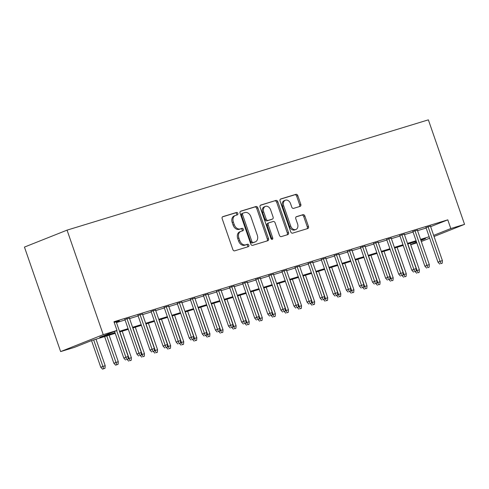 <?xml version="1.0" encoding="UTF-8"?>
<svg xmlns="http://www.w3.org/2000/svg" width="489" height="489" viewBox="0 0 489 489"><rect width="100%" height="100%" fill="white"/><g stroke="black" fill="none" stroke-linecap="round" stroke-linejoin="round"><path stroke-width="0.73" d="M237.843 213.387A1.265 0.941 68.3 0 0 236.529 212.464L222.874 216.633A1.809 1.339 68.3 0 0 222.801 216.658A1.809 1.339 68.3 0 0 222.183 218.73L232.837 249.506A1.809 1.339 68.3 0 0 234.714 250.826L248.369 246.658A1.265 0.941 68.3 0 0 248.424 246.639A1.265 0.941 68.3 0 0 248.852 245.185A1.265 0.941 68.3 0 0 247.538 244.262L245.771 244.8A5.795 4.291 68.3 0 1 239.769 240.588L238.876 238.021A5.795 4.291 68.3 0 1 240.851 231.383A5.795 4.291 68.3 0 1 241.095 231.297L242.862 230.759A1.265 0.941 68.3 0 0 242.917 230.735A1.265 0.941 68.3 0 0 243.351 229.286A1.265 0.941 68.3 0 0 242.037 228.363L240.27 228.901A5.795 4.291 68.3 0 1 234.262 224.689L233.375 222.122A5.795 4.291 68.3 0 1 235.343 215.484A5.795 4.291 68.3 0 1 235.588 215.398L237.354 214.854A1.265 0.941 68.3 0 0 237.409 214.836A1.265 0.941 68.3 0 0 237.843 213.387M236.529 215.111A1.265 0.941 68.3 0 0 236.688 213.846A1.265 0.941 68.3 0 0 235.38 212.923L222.483 216.859M247.538 246.908A1.265 0.941 68.3 0 0 247.703 245.643A1.265 0.941 68.3 0 0 246.389 244.72L244.622 245.258L245.771 244.8M242.031 231.01A1.265 0.941 68.3 0 0 242.196 229.744A1.265 0.941 68.3 0 0 240.881 228.821L239.115 229.359L240.27 228.901M300.099 206.382A1.809 1.339 68.3 0 0 300.179 206.358A1.809 1.339 68.3 0 0 300.79 204.286L297.801 195.649A1.809 1.339 68.3 0 0 295.924 194.335L280.765 198.962A1.809 1.339 68.3 0 0 280.686 198.986A1.809 1.339 68.3 0 0 280.069 201.065L290.729 231.835A1.809 1.339 68.3 0 0 292.605 233.155L307.764 228.528A1.809 1.339 68.3 0 0 307.844 228.497A1.809 1.339 68.3 0 0 308.461 226.425L304.849 215.997A1.809 1.339 68.3 0 0 302.972 214.677L296.481 216.658A1.809 1.339 68.3 0 0 296.407 216.688A1.809 1.339 68.3 0 0 295.79 218.76L297.581 223.931A4.841 3.588 68.3 0 1 295.931 229.482A4.841 3.588 68.3 0 1 290.704 226.028L283.687 205.771A4.841 3.588 68.3 0 1 285.338 200.221A4.841 3.588 68.3 0 1 290.564 203.675L291.731 207.049A1.809 1.339 68.3 0 0 293.608 208.369L300.099 206.382M430.644 226.664L447.79 219.842L450.803 228.552L464.55 224.353L428.364 119.848L67.054 230.136L24.45 247.086L60.636 351.591L74.383 347.398L91.657 340.527L115.221 333.333M447.79 219.842L113.968 321.738L116.987 330.448L103.24 334.641L67.054 230.136M257.844 207.849A1.809 1.339 68.3 0 0 255.961 206.529L240.802 211.156A1.809 1.339 68.3 0 0 240.722 211.187A1.809 1.339 68.3 0 0 240.111 213.259L250.765 244.035A1.809 1.339 68.3 0 0 252.642 245.35L267.807 240.722A1.809 1.339 68.3 0 0 267.88 240.698A1.809 1.339 68.3 0 0 268.498 238.62L257.844 207.849L256.688 208.308A1.809 1.339 68.3 0 0 254.812 206.988L240.411 211.382M260.784 205.062L275.943 200.429A1.809 1.339 68.3 0 1 277.819 201.749L288.479 232.526A1.809 1.339 68.3 0 1 287.862 234.598A1.809 1.339 68.3 0 1 287.783 234.622L281.297 236.603A1.809 1.339 68.3 0 1 279.421 235.288L275.099 222.807A1.809 1.339 68.3 0 0 273.223 221.493L268.913 222.807A1.809 1.339 68.3 0 0 268.84 222.831A1.809 1.339 68.3 0 0 268.223 224.903L272.721 237.898A1.265 0.941 68.3 0 1 272.294 239.353A1.265 0.941 68.3 0 1 270.924 238.449L260.087 207.159A1.809 1.339 68.3 0 1 260.704 205.087A1.809 1.339 68.3 0 1 260.784 205.062L260.631 205.123M116.29 322.068L119.371 320.863L114.212 322.434M129.377 318.076L124.891 319.445M142.47 314.079L137.984 315.448M155.563 310.081L151.07 311.45M168.65 306.09L164.163 307.459M181.743 302.092L177.256 303.461M194.836 298.094L190.343 299.464M207.923 294.097L203.436 295.472M221.016 290.105L216.529 291.475M234.109 286.108L229.616 287.477M247.196 282.11L242.709 283.479M260.289 278.113L255.796 279.488M273.382 274.121L268.889 275.49M286.468 270.124L281.982 271.493M299.561 266.126L295.069 267.495M312.654 262.128L308.162 263.504M325.741 258.137L321.255 259.506M338.834 254.139L334.342 255.509M351.927 250.142L347.434 251.511M365.014 246.15L360.527 247.52M378.107 242.153L373.614 243.522M391.2 238.155L386.707 239.524M404.287 234.158L399.8 235.533M417.38 230.166L412.887 231.535M116.461 322.575L125.068 319.953M129.554 318.584L138.155 315.955M142.647 314.586L151.248 311.958M155.734 310.588L164.341 307.966M168.827 306.591L177.428 303.969M181.92 302.599L190.521 299.971M195.007 298.602L203.613 295.973M208.1 294.604L216.7 291.982M221.193 290.607L229.793 287.984M234.28 286.615L242.886 283.987M247.373 282.618L255.973 279.989M260.466 278.62L269.066 275.998M273.553 274.622L282.153 272M286.646 270.631L295.246 268.003M299.739 266.633L308.339 264.005M312.826 262.636L321.426 260.014M325.918 258.644L334.519 256.016M339.011 254.647L347.612 252.018M352.098 250.649L360.699 248.027M365.191 246.652L373.792 244.029M378.284 242.66L386.885 240.032M391.371 238.663L399.971 236.034M404.464 234.665L413.064 232.043M417.557 230.667L426.157 228.045M430.473 226.169L425.98 227.538M429.684 238.229L421.304 241.499M416.817 242.868L410.699 244.738M434.043 236.493L464.55 224.353M433.657 235.374L450.803 228.552M116.987 330.448L99.713 337.318L114.988 332.654M119.481 331.285L128.081 328.657M132.568 327.288L141.174 324.665M145.661 323.296L154.261 320.668M158.754 319.299L167.354 316.67M171.841 315.301L180.447 312.679M184.934 311.304L193.534 308.681M198.027 307.312L206.627 304.684M211.114 303.314L219.72 300.686M224.207 299.317L232.807 296.695M237.299 295.319L245.9 292.697M250.386 291.328L258.993 288.699M263.479 287.33L272.08 284.702M276.572 283.333L285.173 280.71M289.659 279.341L298.266 276.713M302.752 275.344L311.352 272.715M315.845 271.346L324.445 268.724M328.932 267.349L337.538 264.726M342.025 263.357L350.625 260.729M355.118 259.359L363.718 256.731M368.205 255.362L376.811 252.74M381.298 251.364L389.898 248.742M394.391 247.373L402.991 244.744M407.478 243.375L416.084 240.747M420.571 239.378L429.171 236.755M103.24 334.641L60.636 351.591M420.937 240.435L425.473 238.626L420.803 240.056M416.316 241.425L407.71 244.048M403.223 245.423L394.623 248.045M390.13 249.414L381.53 252.043M377.043 253.412L368.437 256.04M363.95 257.41L355.35 260.032M350.857 261.401L342.257 264.029M337.771 265.399L329.164 268.027M324.678 269.396L316.077 272.018M311.585 273.394L302.984 276.016M298.498 277.385L289.891 280.014M285.405 281.383L276.805 284.011M272.312 285.38L263.712 288.003M259.225 289.378L250.625 292M246.132 293.369L237.532 295.998M233.039 297.367L224.439 299.995M219.952 301.365L211.352 303.987M206.859 305.356L198.259 307.984M193.766 309.354L185.166 311.982M180.679 313.351L172.079 315.98M167.586 317.349L158.986 319.971M154.493 321.34L145.893 323.969M141.407 325.338L132.806 327.966M128.314 329.335L119.713 331.958M410.632 244.537L416.573 242.171M234.439 215.857A5.795 4.291 68.3 0 0 234.194 215.942A5.795 4.291 68.3 0 0 232.22 222.581L233.375 222.122M239.115 229.359A5.795 4.291 68.3 0 1 233.112 225.142L232.22 222.581M239.946 231.755A5.795 4.291 68.3 0 0 239.696 231.841A5.795 4.291 68.3 0 0 237.727 238.479L238.876 238.021M244.622 245.258A5.795 4.291 68.3 0 1 238.614 241.046L237.727 238.479M267.043 240.955A1.809 1.339 68.3 0 0 267.349 239.078L256.688 208.308M243.045 213.118A1.265 0.941 68.3 0 0 242.99 213.143A1.265 0.941 68.3 0 0 242.556 214.592L251.914 241.603A1.265 0.941 68.3 0 0 253.229 242.526L255.087 241.957A5.795 4.291 68.3 0 0 255.337 241.872A5.795 4.291 68.3 0 0 257.306 235.233L250.912 216.768A5.795 4.291 68.3 0 0 244.91 212.55L243.045 213.118M242.935 213.161L241.89 213.577A1.265 0.941 68.3 0 0 241.835 213.595A1.265 0.941 68.3 0 0 241.407 215.05L242.556 214.592M255.337 241.872L254.188 242.33A5.795 4.291 68.3 0 1 253.938 242.416L252.073 242.984A1.265 0.941 68.3 0 1 250.759 242.061L241.407 215.05M260.392 205.288L275.943 200.429M287.025 234.854A1.809 1.339 68.3 0 0 287.324 232.978L276.67 202.208A1.809 1.339 68.3 0 0 274.794 200.887M268.767 222.862L267.764 223.259A1.809 1.339 68.3 0 0 267.685 223.29A1.809 1.339 68.3 0 0 267.073 225.362L271.572 238.357L272.721 237.898M271.597 239.286A1.265 0.941 68.3 0 0 271.572 238.357M270.613 209.854A4.841 3.588 68.3 0 0 265.386 206.407A4.841 3.588 68.3 0 0 263.736 211.957L266.212 219.09A1.809 1.339 68.3 0 0 268.088 220.411L272.391 219.096A1.809 1.339 68.3 0 0 272.471 219.072A1.809 1.339 68.3 0 0 273.082 216.994L270.613 209.854M265.386 206.407L264.231 206.865A4.841 3.588 68.3 0 0 262.587 212.415L263.736 211.957M271.395 219.494A1.809 1.339 68.3 0 1 271.316 219.53A1.809 1.339 68.3 0 1 271.242 219.555L266.933 220.869A1.809 1.339 68.3 0 1 265.056 219.549L262.587 212.415M285.338 200.221L284.182 200.679A4.841 3.588 68.3 0 0 282.538 206.23L283.687 205.771M295.931 229.482L294.781 229.94A4.841 3.588 68.3 0 1 289.555 226.486L282.538 206.23M307.006 228.76A1.809 1.339 68.3 0 0 307.306 226.884L303.7 216.45A1.809 1.339 68.3 0 0 301.817 215.136L296.089 216.884M299.341 206.615A1.809 1.339 68.3 0 0 299.641 204.744L296.652 196.107A1.809 1.339 68.3 0 0 294.775 194.793L280.374 199.188M102.531 369.152L104.988 368.29L102.531 369.152L100.758 367.227L105.19 365.686L96.015 339.195M103.68 368.694L93.662 339.91M100.758 367.227L91.529 340.576M105.19 365.686L104.988 368.29M114.56 331.414L123.79 358.07L125.862 357.245L116.633 330.588M126.712 359.531L128.02 359.134L126.712 359.531L125.862 357.245L128.216 356.524L116.205 321.829M123.79 358.07L125.557 359.99M128.02 359.134L128.216 356.524M115.618 365.155L118.081 364.299L115.618 365.155L113.851 363.235L118.283 361.689L109.108 335.197M116.773 364.696L106.749 335.919M113.851 363.235L104.615 336.566M118.283 361.689L118.081 364.299M128.045 358.798L131.37 357.691L122.201 331.2M129.86 360.699L131.174 360.301L129.86 360.699L119.842 331.921M131.37 357.691L131.174 360.301M128.711 361.157L127.158 359.47M141.138 354.806L144.463 353.7L135.288 327.208M142.953 356.707L144.261 356.304L142.953 356.707L132.935 327.923M144.463 353.7L144.261 356.304M141.804 357.166L140.251 355.479M154.224 350.809L157.556 349.702L148.381 323.211M156.046 352.71L157.354 352.312L156.046 352.71L146.022 323.932M157.556 349.702L157.354 352.312M154.891 353.168L153.344 351.481M124.805 319.201L136.883 354.073L138.955 353.247L126.938 318.553M139.799 355.534L141.107 355.136L139.799 355.534L138.955 353.247L141.309 352.526L129.298 317.832M136.883 354.073L138.65 355.992M141.107 355.136L141.309 352.526M137.898 315.209L149.97 350.075L152.042 349.25L140.031 314.555M152.892 351.542L154.2 351.139L152.892 351.542L152.042 349.25L154.402 348.535L142.385 313.84M149.97 350.075L151.737 351.994M154.2 351.139L154.402 348.535M150.991 311.212L163.063 346.078L165.135 345.258L153.118 310.558M165.985 347.545L167.293 347.141L165.985 347.545L165.135 345.258L167.489 344.537L155.478 309.843M163.063 346.078L164.83 348.003M167.293 347.141L167.489 344.537M164.078 307.214L176.156 342.086L178.228 341.261L166.211 306.566M179.072 343.547L180.38 343.15L179.072 343.547L178.228 341.261L180.582 340.54L168.571 305.845M176.156 342.086L177.923 344.005M180.38 343.15L180.582 340.54M167.317 346.811L170.643 345.705L161.474 319.213M169.133 348.712L170.447 348.315L169.133 348.712L159.114 319.934M170.643 345.705L170.447 348.315M167.984 349.17L166.431 347.483M177.171 303.223L189.243 338.088L191.315 337.263L179.304 302.569M192.165 339.549L193.473 339.152L192.165 339.549L191.315 337.263L193.675 336.542L181.657 301.847M189.243 338.088L191.01 340.008M193.473 339.152L193.675 336.542M180.41 342.813L183.736 341.707L174.561 315.216M182.226 344.714L183.534 344.317L182.226 344.714L172.207 315.937M183.736 341.707L183.534 344.317M181.077 345.173L179.524 343.492M190.264 299.225L202.336 334.091L204.408 333.266L192.391 298.571M205.258 335.558L206.566 335.154L205.258 335.558L204.408 333.266L206.761 332.551L194.75 297.856M202.336 334.091L204.102 336.016M206.566 335.154L206.761 332.551M193.497 338.822L196.829 337.716L187.654 311.224M195.319 340.723L196.627 340.32L195.319 340.723L185.294 311.939M196.829 337.716L196.627 340.32M194.164 341.181L192.617 339.494M203.351 295.228L215.429 330.099L217.501 329.274L205.484 294.58M218.345 331.56L219.653 331.163L218.345 331.56L217.501 329.274L219.854 328.553L207.843 293.858M215.429 330.099L217.195 332.019M219.653 331.163L219.854 328.553M206.59 334.824L209.915 333.718L200.747 307.226M208.406 336.725L209.72 336.328L208.406 336.725L198.387 307.948M209.915 333.718L209.72 336.328M207.257 337.184L205.704 335.497M216.444 291.23L228.516 326.102L230.588 325.277L218.577 290.582M231.438 327.563L232.746 327.165L231.438 327.563L230.588 325.277L232.947 324.555L220.93 289.861M228.516 326.102L230.282 328.021M232.746 327.165L232.947 324.555M219.683 330.827L223.008 329.72L213.834 303.229M221.499 332.728L222.807 332.331L221.499 332.728L211.48 303.95M223.008 329.72L222.807 332.331M220.35 333.186L218.797 331.499M229.537 287.239L241.609 322.104L243.681 321.279L231.664 286.585M244.531 323.565L245.839 323.168L244.531 323.565L243.681 321.279L246.034 320.558L234.023 285.863M241.609 322.104L243.375 324.024M245.839 323.168L246.034 320.558M232.77 326.829L236.101 325.729L226.927 299.231M234.592 328.73L235.9 328.333L234.592 328.73L224.567 299.953M236.101 325.729L235.9 328.333M233.436 329.189L231.89 327.508M242.623 283.241L254.702 318.107L256.774 317.282L244.757 282.587M257.617 319.574L258.925 319.17L257.617 319.574L256.774 317.282L259.127 316.566L247.116 281.872M254.702 318.107L256.468 320.032M258.925 319.17L259.127 316.566M245.863 322.838L249.188 321.731L240.02 295.24M247.678 324.739L248.993 324.335L247.678 324.739L237.66 295.955M249.188 321.731L248.993 324.335M246.529 325.197L244.977 323.51M255.716 279.243L267.789 314.115L269.861 313.29L257.85 278.596M270.71 315.576L272.018 315.179L270.71 315.576L269.861 313.29L272.22 312.569L260.203 277.874M267.789 314.115L269.555 316.035M272.018 315.179L272.22 312.569M258.956 318.84L262.281 317.734L253.106 291.242M260.771 320.741L262.08 320.344L260.771 320.741L250.753 291.964M262.281 317.734L262.08 320.344M259.622 321.2L258.07 319.513M268.809 275.246L280.882 310.118L282.954 309.292L270.937 274.598M283.803 311.579L285.111 311.181L283.803 311.579L282.954 309.292L285.307 308.571L273.296 273.877M280.882 310.118L282.648 312.037M285.111 311.181L285.307 308.571M272.043 314.843L275.374 313.736L266.199 287.245M273.864 316.744L275.173 316.346L273.864 316.744L263.84 287.966M275.374 313.736L275.173 316.346M272.709 317.202L271.163 315.515M281.896 271.254L293.975 306.12L296.047 305.295L284.03 270.6M296.89 307.587L298.198 307.184L296.89 307.587L296.047 305.295L298.4 304.58L286.389 269.885M293.975 306.12L295.741 308.039M298.198 307.184L298.4 304.58M285.136 310.851L288.461 309.745L279.292 283.253M286.951 312.752L288.265 312.349L286.951 312.752L276.933 283.968M288.461 309.745L288.265 312.349M285.802 313.211L284.25 311.524M294.989 267.257L307.061 302.123L309.134 301.303L297.123 266.603M309.983 303.59L311.291 303.186L309.983 303.59L309.134 301.303L311.493 300.582L299.476 265.888M307.061 302.123L308.828 304.048M311.291 303.186L311.493 300.582M298.229 306.854L301.554 305.747L292.379 279.256M300.044 308.755L301.352 308.351L300.044 308.755L290.026 279.971M301.554 305.747L301.352 308.351M298.895 309.213L297.343 307.526M308.076 263.259L320.154 298.131L322.227 297.306L310.209 262.611M323.07 299.592L324.384 299.195L323.07 299.592L322.227 297.306L324.58 296.585L312.569 261.89M320.154 298.131L321.921 300.05M324.384 299.195L324.58 296.585M311.316 302.856L314.647 301.75L305.472 275.258M313.137 304.757L314.445 304.36L313.137 304.757L303.113 275.979M314.647 301.75L314.445 304.36M311.982 305.215L310.436 303.528M321.169 259.268L333.247 294.133L335.32 293.308L323.302 258.614M336.163 295.594L337.471 295.197L336.163 295.594L335.32 293.308L337.673 292.587L325.662 257.892M333.247 294.133L335.014 296.053M337.471 295.197L337.673 292.587M324.409 298.858L327.734 297.752L318.565 271.261M326.224 300.759L327.538 300.362L326.224 300.759L316.206 271.982M327.734 297.752L327.538 300.362M325.075 301.218L323.522 299.537M334.262 255.27L346.334 290.136L348.406 289.311L336.395 254.616M349.256 291.603L350.564 291.199L349.256 291.603L348.406 289.311L350.766 288.596L338.749 253.901M346.334 290.136L348.101 292.061M350.564 291.199L350.766 288.596M337.496 294.867L340.827 293.761L331.652 267.269M339.317 296.768L340.625 296.365L339.317 296.768L329.299 267.984M340.827 293.761L340.625 296.365M338.168 297.226L336.615 295.539M347.349 251.273L359.427 286.138L361.499 285.319L349.482 250.625M362.343 287.605L363.657 287.202L362.343 287.605L361.499 285.319L363.853 284.598L351.842 249.903M359.427 286.138L361.194 288.064M363.657 287.202L363.853 284.598M350.589 290.869L353.92 289.763L344.745 263.271M352.41 292.77L353.718 292.373L352.41 292.77L342.386 263.993M353.92 289.763L353.718 292.373M351.255 293.229L349.708 291.542M360.442 247.275L372.514 282.147L374.592 281.322L362.575 246.627M375.436 283.608L376.744 283.21L375.436 283.608L374.592 281.322L376.946 280.6L364.935 245.906M372.514 282.147L374.287 284.066M376.744 283.21L376.946 280.6M363.682 286.872L367.007 285.765L357.838 259.274M365.497 288.773L366.811 288.376L365.497 288.773L355.479 259.995M367.007 285.765L366.811 288.376M364.348 289.231L362.795 287.544M373.535 243.284L385.607 278.149L387.679 277.324L375.668 242.63M388.529 279.61L389.837 279.213L388.529 279.61L387.679 277.324L390.039 276.603L378.021 241.908M385.607 278.149L387.374 280.069M389.837 279.213L390.039 276.603M376.768 282.874L380.1 281.774L370.925 255.276M378.59 284.775L379.898 284.378L378.59 284.775L368.572 255.998M380.1 281.774L379.898 284.378M377.441 285.234L375.888 283.553M386.622 239.286L398.7 274.152L400.772 273.327L388.755 238.632M401.616 275.619L402.93 275.215L401.616 275.619L400.772 273.327L403.125 272.611L391.114 237.917M398.7 274.152L400.467 276.077M402.93 275.215L403.125 272.611M389.861 278.883L393.193 277.776L384.018 251.285M391.683 280.784L392.991 280.38L391.683 280.784L381.658 252M393.193 277.776L392.991 280.38M390.528 281.242L388.981 279.555M399.715 235.288L411.787 270.16L413.865 269.335L401.848 234.641M414.709 271.621L416.017 271.224L414.709 271.621L413.865 269.335L416.218 268.614L404.207 233.919M411.787 270.16L413.56 272.08M416.017 271.224L416.218 268.614M402.954 274.885L406.28 273.779L397.105 247.287M404.77 276.786L406.084 276.389L404.77 276.786L394.751 248.009M406.28 273.779L406.084 276.389M403.621 277.245L402.068 275.558M412.808 231.291L424.88 266.163L426.952 265.338L414.941 230.643M427.802 267.624L429.11 267.226L427.802 267.624L426.952 265.338L429.311 264.616L417.294 229.922M424.88 266.163L426.646 268.082M429.11 267.226L429.311 264.616M416.041 270.888L419.373 269.781L410.198 243.29M417.863 272.789L419.171 272.391L417.863 272.789L407.844 244.011M419.373 269.781L419.171 272.391M416.714 273.247L415.161 271.56M425.895 227.299L437.973 262.165L440.045 261.34L428.028 226.645M440.889 263.626L442.203 263.229L440.889 263.626L440.045 261.34L442.398 260.625L430.387 225.924M437.973 262.165L439.739 264.084M442.203 263.229L442.398 260.625M235.38 212.923L236.529 212.464M246.389 244.72L247.538 244.262M240.881 228.821L242.037 228.363M233.112 225.142L234.262 224.689M238.614 241.046L239.769 240.588M267.349 239.078L268.498 238.62M254.812 206.988L255.961 206.529M250.759 242.061L251.914 241.603M252.073 242.984L253.229 242.526M253.938 242.416L255.087 241.957M276.67 202.208L277.819 201.749M287.324 232.978L288.479 232.526M267.073 225.362L268.223 224.903M265.056 219.549L266.212 219.09M266.933 220.869L268.088 220.411M271.242 219.555L272.391 219.096M289.555 226.486L290.704 226.028M301.817 215.136L302.972 214.677M303.7 216.45L304.849 215.997M307.306 226.884L308.461 226.425M294.775 194.793L295.924 194.335M296.652 196.107L297.801 195.649M299.641 204.744L300.79 204.286M234.194 215.942L235.343 215.484M239.696 231.841L240.851 231.383M241.835 213.595L242.99 213.143M267.685 223.29L268.84 222.831M271.316 219.53L272.471 219.072"/></g></svg>
